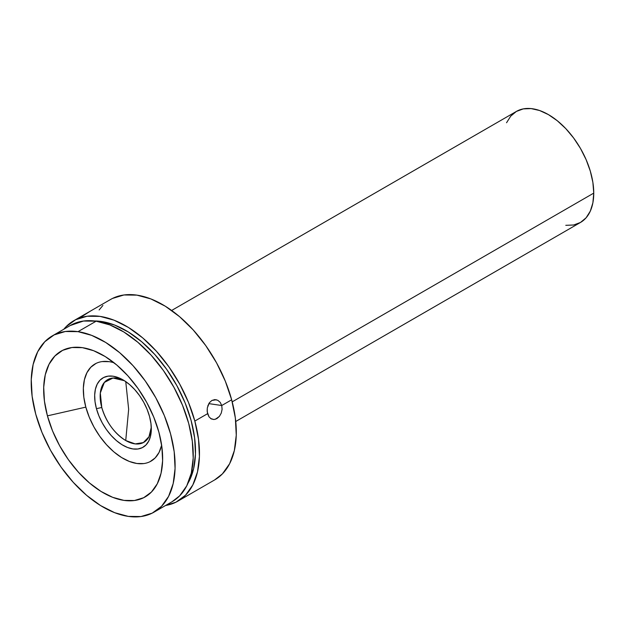 <?xml version="1.0" encoding="UTF-8"?>
<svg xmlns="http://www.w3.org/2000/svg" width="625" height="625" viewBox="0 0 625 625"><rect width="100%" height="100%" fill="white"/><g stroke="black" fill="none" stroke-linecap="round" stroke-linejoin="round"><path stroke-width="0.94" d="M128.656 409.305L125.734 440.531C114.281 433.266 106.297 422.25 101.766 407.477L100.312 393.016L104.344 382.43L112.992 378.016L124.398 380.719A36.18 20.891 -120 0 0 101.766 407.477L96.445 408.688A40.062 23.133 60 0 1 122.992 379.867A40.062 23.133 60 0 1 149.531 416.469A40.062 23.133 60 0 1 151.32 428.93A40.062 23.133 60 0 1 128.016 447.672A40.062 23.133 60 0 1 96.445 408.688L101.766 407.477A36.18 20.891 -120 0 0 125.734 440.531A36.18 20.891 -120 0 0 151.281 427.281L148.969 436.766L143.344 442.586L135.211 443.906L125.734 440.531L128.656 409.305L125.734 381.445L128.656 409.305M114.086 362.805A56.086 32.383 -120 0 0 85.828 407.125L47.422 415.852A84.133 48.57 60 0 1 103.156 355.328A84.133 48.57 60 0 1 158.898 432.195A84.133 48.57 60 0 1 162.648 458.367A84.133 48.57 60 0 1 113.727 497.727A84.133 48.57 60 0 1 47.422 415.852L85.828 407.125L83.836 397.305L83.352 388.062L84.391 379.766L86.914 372.727L90.82 367.219L95.961 363.453M172.031 501.758L179.656 495.844L186.742 485.852L191.312 473.086L193.195 458.031L192.312 441.266L188.703 423.438L182.5 405.227L173.945 387.336L163.367 370.453L151.172 355.234L137.828 342.25L123.852 332L109.773 324.891L96.141 321.188A101.758 58.75 -120 0 0 70.406 325.43L52.281 335.898A101.758 58.75 60 0 1 78.008 331.656L96.141 321.188L83.469 321.039L70.258 325.523M154.039 512.148L172.164 501.68A101.758 58.75 -120 0 0 181.82 403.578A101.758 58.75 -120 0 0 96.141 321.188L78.008 331.656A101.758 58.75 60 0 1 163.688 414.047A101.758 58.75 60 0 1 154.039 512.148A101.758 58.75 60 0 1 128.305 516.391A101.758 58.75 60 0 1 42.625 434A101.758 58.75 60 0 1 52.281 335.898M101.461 321.484A98.555 56.898 -120 0 0 94.469 320.977L101.461 321.484L100.539 322.016L101.461 321.484L114.672 325.07L128.305 331.953L141.844 341.875L154.766 354.453L166.578 369.195L176.82 385.547L185.109 402.875L191.117 420.508L194.609 437.781L195.469 454.016L193.641 468.594L188.055 483.078A98.555 56.898 -120 0 0 177.719 387.203A98.555 56.898 -120 0 0 101.461 321.484M177.898 501.148L214.727 479.883A104.164 60.141 -120 0 0 231.656 399.789L221.742 405.516L222.102 409.297L221.258 413.109L219.391 416.391L216.82 418.648L213.961 419.531L211.242 418.898L209.016 416.852L207.578 413.695L194.828 421.055A104.164 60.141 60 0 1 177.898 501.148A104.164 60.141 60 0 1 165.578 505.484L176.016 502.164L185.562 495.172L192.82 484.945L197.5 471.875L199.43 456.469L198.523 439.305L194.828 421.055L207.578 413.695L207.125 409.852M221.258 413.109L219.391 416.391L215.391 419.273M565.773 225.32L573.609 225.008L580.477 222.461L586.109 217.789L590.297 211.156L592.883 202.828L593.75 193.117L232.203 401.859L593.75 193.117A64.102 37.008 -120 0 0 565.773 128.609A64.102 37.008 -120 0 0 516.375 111.437L510.734 116.117L506.547 122.75M95.25 308.312L91.672 310.383M97.18 307.242L95.953 307.906M209.016 416.852L207.219 411.844L207.297 407.938L209.383 402.742L211.859 400.469L214.812 399.602L217.758 400.266L220.211 402.344L221.742 405.516L208.805 403.617L221.742 405.516L222.102 409.297M213.961 419.531L210.672 418.547M90.523 311.039L81.766 316.641M235.75 421.484L580.477 222.461A64.102 37.008 -120 0 0 593.75 193.117L592.883 182.406L590.297 171.102L586.109 159.633L580.477 148.445L573.609 137.977L565.773 128.609L557.266 120.727L548.422 114.617L539.578 110.516L531.078 108.586L523.242 108.898L516.375 111.437L171.648 310.461M214.586 479.969L222.391 473.906L229.648 463.688L234.328 450.617L236.258 435.203L235.352 418.039L231.656 399.789L225.305 381.148L216.555 362.844L205.727 345.562L193.242 329.977L179.578 316.68L165.273 306.195L150.859 298.922L136.906 295.133L123.937 294.977L112.453 298.453L110.406 299.562M102.906 305.445L99.125 309.961M220.211 402.344L221.742 405.516L231.656 399.789A104.164 60.141 -120 0 0 110.57 299.469L73.742 320.734A104.164 60.141 60 0 1 194.828 421.055L188.484 402.414L179.727 384.102L168.898 366.82L156.414 351.234L142.758 337.945L128.445 327.461L114.031 320.18L100.078 316.391L87.109 316.234L75.625 319.719L66.078 326.703L63.813 329.234A104.164 60.141 60 0 1 73.742 320.734M207.742 406.055L209.383 402.742L211.859 400.469L216.32 399.742M161.586 445.391L159.062 452.422L155.156 457.93L150.016 461.695M143.836 463.57L136.852 463.484L129.336 461.445L121.578 457.523L113.867 451.883L106.516 444.719L99.797 436.328L93.961 427.023L89.25 417.164L85.828 407.125A56.086 32.383 -120 0 0 125.578 459.766A56.086 32.383 -120 0 0 161.633 445.164M102.141 361.578L109.125 361.664M149.531 416.469L147.086 409.297L143.719 402.25L139.555 395.609L134.758 389.609L129.5 384.5L124 380.469L118.453 377.672L113.086 376.211L108.102 376.148L103.68 377.492L100.008 380.18L97.219 384.109L95.422 389.141L94.68 395.062L95.023 401.664L96.445 408.688L98.891 415.852L102.258 422.898L106.422 429.547L111.219 435.539L116.477 440.648L121.977 444.68L127.523 447.484L132.891 448.938L137.875 449L142.297 447.656L145.969 444.969L148.758 441.039L150.555 436.016L151.297 430.086L150.953 423.484L149.531 416.469M128.305 516.391L114.672 512.688L100.594 505.578L86.617 495.336L73.273 482.352L61.078 467.125L50.5 450.242L41.945 432.352L35.742 414.141L32.133 396.312L31.25 379.547L33.133 364.492L37.703 351.727L44.789 341.734L54.125 334.906L65.336 331.508L78.008 331.656L91.641 335.359L105.719 342.469L119.703 352.711L133.047 365.695L145.242 380.922L155.82 397.805L164.375 415.695L170.57 433.906L174.188 451.734L175.07 468.5L173.188 483.555L168.609 496.32L161.523 506.313L152.195 513.141L140.977 516.539L128.305 516.391M158.898 432.195L153.766 417.141L146.695 402.344L137.953 388.391L127.867 375.805L116.836 365.07L105.281 356.594L93.641 350.719L82.367 347.656L71.891 347.531L62.617 350.344L54.906 355.992L49.047 364.25L45.266 374.805L43.703 387.25L44.438 401.109L47.422 415.852L52.547 430.906L59.625 445.703L68.367 459.656L78.453 472.242L89.484 482.977L101.039 491.453L112.68 497.328L123.953 500.391L134.43 500.516L143.695 497.703L151.414 492.055L157.273 483.797L161.055 473.242L162.609 460.797L161.883 446.938L158.898 432.195"/></g></svg>
